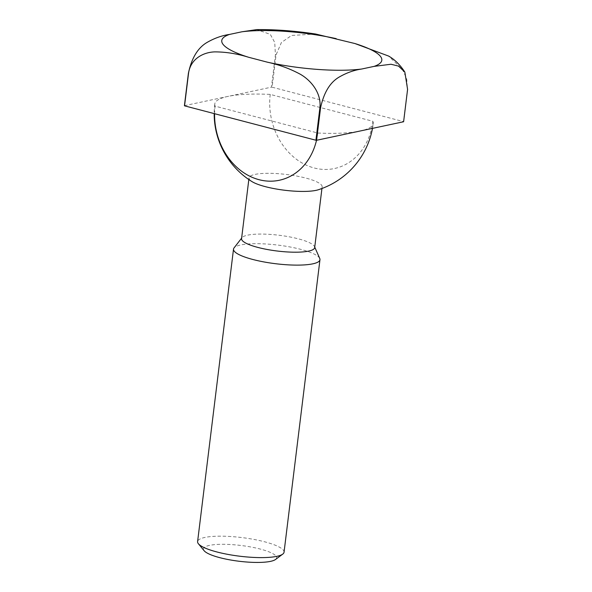 <?xml version="1.0" encoding="UTF-8"?>
<svg xmlns="http://www.w3.org/2000/svg" width="592" height="592" viewBox="0 0 592 592"><rect width="100%" height="100%" fill="white"/><g stroke="black" fill="none" stroke-linecap="round" stroke-linejoin="round"><path stroke-width="0.44" stroke-dasharray="2.96 2.22" d="M314.678 247.626A36.83 7.933 7 0 0 314.507 246.583A36.83 7.933 7 0 0 286.883 236.4A36.83 7.933 7 0 0 247.634 235.157A36.83 7.933 7 0 0 241.987 237.681A36.83 7.933 7 0 0 241.566 238.65M318.281 189.773A36.83 7.933 7 0 0 322.144 186.857A36.83 7.933 7 0 0 305.783 178.066A36.83 7.933 7 0 0 255.093 174.388A36.83 7.933 7 0 0 249.025 177.881A36.83 7.933 7 0 0 252.066 181.648M319.754 258.482A43.549 9.383 7 0 0 287.098 246.442A43.549 9.383 7 0 0 240.692 244.97A43.549 9.383 7 0 0 234.018 247.952M284.049 552.203A43.549 9.383 7 0 0 253.842 539.408A43.549 9.383 7 0 0 204.78 537.455A43.549 9.383 7 0 0 197.602 541.584M275.509 559.492A36.867 7.94 7 0 0 254.856 547.785A36.867 7.94 7 0 0 209.516 545.38A36.867 7.94 7 0 0 204.129 550.723M214.593 113.708A62.027 51.363 78 0 1 215.111 106.146L317.8 133.022A62.027 51.363 78 0 1 316.513 140.274M270.233 94.409A62.027 51.363 -102 0 0 314.189 167.973A62.027 51.363 -102 0 0 372.916 121.293L270.233 94.409A79.831 17.198 7 0 0 227.935 96.415A79.831 17.198 7 0 0 214.778 103.985A79.831 17.198 7 0 0 215.111 106.146M184.415 105.679L271.447 87.157L275.421 54.797L274.732 42.461L270.285 34.358L256.765 29.6M315.677 34.025L291.604 35.446L281.422 42.483L276.079 54.841L272.105 87.202A112.569 24.25 7 0 0 271.447 87.157M272.105 87.202L403.478 121.597L407.451 89.237L406.704 78.891L402.567 69.523L388.604 56.062M317.8 133.022A79.831 17.198 7 0 0 360.099 131.017A79.831 17.198 7 0 0 373.256 123.447A79.831 17.198 7 0 0 372.916 121.293M276.079 54.841A112.569 24.25 7 0 0 275.421 54.797M249.025 177.881L248.825 179.531M241.987 237.681L241.625 238.139M214.778 103.985A79.831 79.831 0 0 0 214.178 113.597M372.494 128.375A79.831 79.831 0 0 0 373.256 123.447M314.507 246.583L314.744 247.123M322.144 186.857L321.937 188.508"/><path stroke-width="0.89" d="M248.825 179.531L241.566 238.65A36.83 7.933 7 0 0 267.11 249.469A36.83 7.933 7 0 0 308.61 251.119A36.83 7.933 7 0 0 314.678 247.626L321.937 188.508M214.178 113.597A79.831 79.831 0 0 0 252.066 181.648A36.83 7.933 7 0 0 265.386 186.665A36.83 7.933 7 0 0 316.069 190.35A36.83 7.933 7 0 0 318.281 189.773A79.831 79.831 0 0 0 372.494 128.375M241.625 238.139L234.018 247.952A43.549 9.383 7 0 0 233.514 249.099A43.549 9.383 7 0 0 263.721 261.893A43.549 9.383 7 0 0 312.783 263.84A43.549 9.383 7 0 0 319.961 259.71A43.549 9.383 7 0 0 319.754 258.482L314.744 247.123M233.514 249.099L197.602 541.584A43.549 9.383 7 0 0 198.416 543.774A43.549 9.383 7 0 0 232.471 555.185A43.549 9.383 7 0 0 276.871 556.332A43.549 9.383 7 0 0 282.732 554.127A43.549 9.383 7 0 0 284.049 552.203L319.961 259.71M198.416 543.774L204.129 550.723A36.867 7.94 7 0 0 232.952 560.387A36.867 7.94 7 0 0 270.544 561.357A36.867 7.94 7 0 0 275.509 559.492L282.732 554.127M316.513 140.274A62.027 51.363 78 0 1 259.074 179.702A62.027 51.363 78 0 1 214.593 113.708M403.611 121.752L316.579 140.282L320.553 107.922C323.772 92.744 329.951 82.473 339.083 77.123C346.453 72.846 353.979 70.145 361.66 69.027L374.077 66.385L391.016 64.247L398.549 66.112L404.854 72.113L407.585 89.392L403.611 121.752M404.854 72.113C400.214 64.935 394.797 59.585 388.604 56.062L354.934 43.542L315.677 34.025C294.994 30.902 275.354 29.43 256.765 29.6L241.913 31.79L229.496 34.432C221.815 35.55 214.289 38.243 206.919 42.52C197.787 47.878 191.608 58.142 188.389 73.327L184.415 105.679A112.569 24.25 7 0 0 184.549 105.842L188.522 73.482C190.38 58.897 203.285 52.207 214.77 51.889C225.722 51.889 237.015 53.68 248.64 57.276L267.377 62.182C279.135 64.713 290.154 68.753 300.418 74.311C311.118 80.438 321.626 93.255 319.895 107.877L315.921 140.23L184.549 105.842M315.921 140.23A112.569 24.25 7 0 0 316.579 140.282M336.197 38.635A80.63 17.375 7 0 0 241.913 31.79M229.496 34.432A80.63 17.375 7 0 0 248.64 57.276M267.377 62.182A80.63 17.375 7 0 0 361.66 69.027M374.077 66.385A80.63 17.375 7 0 0 354.934 43.542M319.895 107.877A112.569 24.25 7 0 0 320.553 107.922"/></g></svg>
